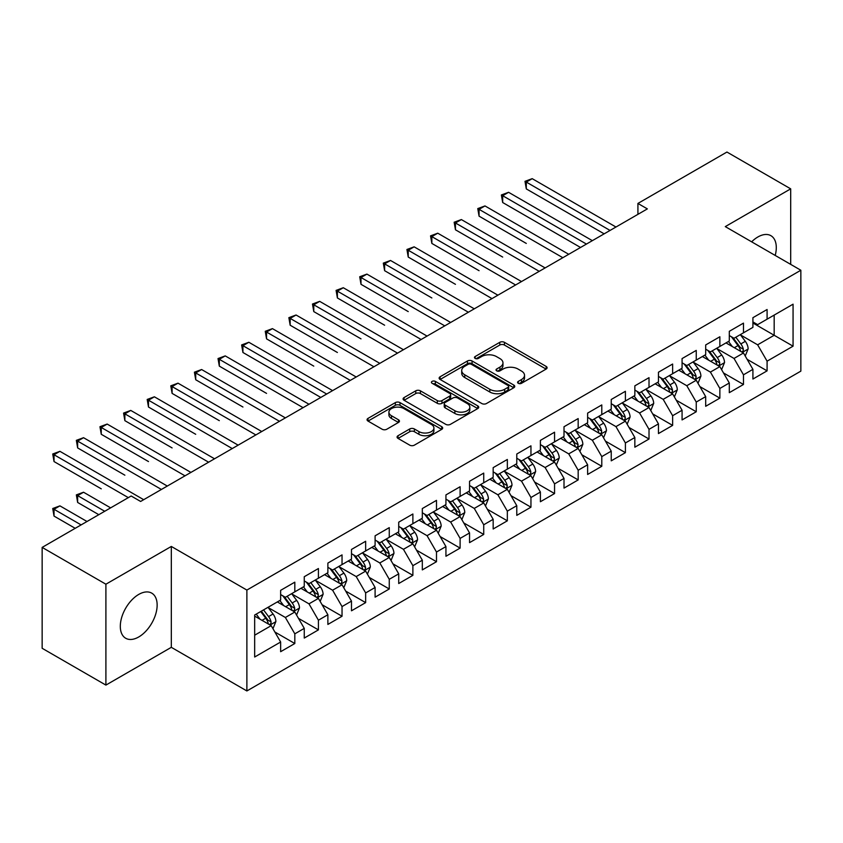 <?xml version="1.0" encoding="UTF-8"?>
<svg xmlns="http://www.w3.org/2000/svg" width="843" height="843" viewBox="0 0 843 843"><rect width="100%" height="100%" fill="white"/><g stroke="black" fill="none" stroke-linecap="round" stroke-linejoin="round"><path stroke-width="1.26" d="M518.266 383.302A2.297 1.328 0 0 0 521.511 383.302L546.138 369.076A3.277 1.897 0 0 0 547.096 367.738A3.277 1.897 0 0 0 546.138 366.399L504.42 342.321A3.277 1.897 0 0 0 499.783 342.321L475.157 356.536A2.297 1.328 0 0 0 474.483 357.474A2.297 1.328 0 0 0 475.157 358.412A2.297 1.328 0 0 0 478.392 358.412L481.585 356.568A10.485 6.059 0 0 1 496.422 356.568L499.899 358.57A10.485 6.059 0 0 1 502.965 362.859A10.485 6.059 0 0 1 499.899 367.137L496.706 368.981A2.297 1.328 0 0 0 496.032 369.919A2.297 1.328 0 0 0 496.706 370.857A2.297 1.328 0 0 0 499.952 370.857L503.145 369.013A10.485 6.059 0 0 1 517.971 369.013L521.448 371.025A10.485 6.059 0 0 1 524.525 375.304A10.485 6.059 0 0 1 521.448 379.582L518.266 381.426A2.297 1.328 0 0 0 517.591 382.364A2.297 1.328 0 0 0 518.266 383.302L518.266 381.426M138.726 636.971A26.049 15.037 120 0 0 155.744 614.02A26.049 15.037 120 0 0 151.751 593.145A26.049 15.037 120 0 0 138.726 594.431A26.049 15.037 120 0 0 121.708 617.392A26.049 15.037 120 0 0 125.702 638.256A26.049 15.037 120 0 0 138.726 636.971M775.202 255.429A26.049 15.037 120 0 0 770.902 235.682A26.049 15.037 120 0 0 757.878 236.978A26.049 15.037 120 0 0 751.64 241.825M398.022 435.726A3.277 1.897 0 0 0 397.064 437.064A3.277 1.897 0 0 0 398.022 438.402L409.73 445.157A3.277 1.897 0 0 0 414.366 445.157L441.721 429.361A3.277 1.897 0 0 0 442.68 428.023A3.277 1.897 0 0 0 441.721 426.684L399.993 402.606A3.277 1.897 0 0 0 395.356 402.606L368.012 418.391A3.277 1.897 0 0 0 367.053 419.73A3.277 1.897 0 0 0 368.012 421.068L382.153 429.235A3.277 1.897 0 0 0 386.789 429.235L398.486 422.469A3.277 1.897 0 0 0 399.445 421.131A3.277 1.897 0 0 0 398.486 419.793L391.479 415.747A8.767 5.058 0 0 1 388.908 412.174A8.767 5.058 0 0 1 394.324 407.496A8.767 5.058 0 0 1 403.881 408.592L431.342 424.45A8.767 5.058 0 0 1 433.913 428.023A8.767 5.058 0 0 1 428.497 432.701A8.767 5.058 0 0 1 418.95 431.605L414.366 428.961A3.277 1.897 0 0 0 409.73 428.961L398.022 435.726L398.022 438.402M105.902 584.21L105.902 685.096L171.319 647.329L171.319 546.443L105.902 584.21L42.15 547.402L131.171 496L140.623 501.459L647.361 208.895L637.919 203.437L637.919 214.343M171.319 546.443L246.883 590.068L800.85 270.245L800.85 371.131L246.883 690.954L246.883 590.068M790.692 264.375L790.692 188.853L725.286 226.609L800.85 270.245M790.692 188.853L726.94 152.046L637.919 203.437M481.817 403.534A3.277 1.897 0 0 0 486.453 403.534L513.798 387.748A3.277 1.897 0 0 0 514.757 386.41A3.277 1.897 0 0 0 513.798 385.072L472.08 360.983A3.277 1.897 0 0 0 467.444 360.983L440.099 376.779A3.277 1.897 0 0 0 439.14 378.117A3.277 1.897 0 0 0 440.099 379.455L481.817 403.534M433.017 383.797A2.297 1.328 0 0 1 435.346 384.113L435.346 381.394L477.76 405.883A3.277 1.897 0 0 1 478.719 407.222A3.277 1.897 0 0 1 477.76 408.56L450.404 424.345A3.277 1.897 0 0 1 445.778 424.345L404.05 400.256L404.05 397.58A3.277 1.897 0 0 0 403.091 398.918A3.277 1.897 0 0 0 404.05 400.256M404.05 397.58L415.757 390.825A3.277 1.897 0 0 1 420.394 390.825L437.317 400.594A3.277 1.897 0 0 0 441.953 400.594L449.709 396.115A3.277 1.897 0 0 0 450.678 394.777A3.277 1.897 0 0 0 449.709 393.439L432.101 383.259A2.297 1.328 0 0 1 431.426 382.332A2.297 1.328 0 0 1 432.838 381.099A2.297 1.328 0 0 1 435.346 381.394M752.915 323.006L774.169 335.272L774.169 315.092L793.063 304.186L767.088 319.181L767.088 309.507L752.915 317.685L752.915 327.358L743.473 332.816L743.473 323.132L729.3 331.32L729.3 340.994L719.859 346.452L719.859 336.768L705.686 344.945L705.686 354.629L696.244 360.087L696.244 350.403L682.071 358.581L682.071 368.265L672.63 373.712L672.63 364.039L658.457 372.216L658.457 381.9L649.015 387.348L649.015 377.664L634.842 385.852L634.842 395.525L625.401 400.983L625.401 391.3L611.238 399.487L611.238 409.161L601.786 414.619L601.786 404.935L587.624 413.112L587.624 422.796L578.172 428.244L578.172 418.571L564.009 426.748L564.009 436.432L554.557 441.88L554.557 432.206L540.395 440.383L540.395 450.057L530.953 455.515L530.953 445.831L516.78 454.019L516.78 463.692L507.338 469.151L507.338 459.467L493.166 467.644L493.166 477.328L483.724 482.776L483.724 473.102L469.551 481.279L469.551 490.963L460.109 496.411L460.109 486.738L445.936 494.915L445.936 504.588L436.495 510.047L436.495 500.363L422.322 508.55L422.322 518.224L412.88 523.682L412.88 513.998L398.718 522.175L398.718 531.859L389.266 537.318L389.266 527.634L375.103 535.811L375.103 545.495L365.651 550.943L365.651 541.269L351.489 549.446L351.489 559.13L342.037 564.578L342.037 554.894L327.874 563.082L327.874 572.755L318.422 578.214L318.422 568.53L304.26 576.717L304.26 586.391L294.818 591.849L294.818 582.165L280.645 590.342L280.645 600.026L254.67 615.021L254.67 657.013L280.645 642.018L271.204 625.654L254.67 616.117M793.063 304.186L793.063 346.178L767.088 361.173L757.636 344.819L740.512 334.934M747.13 359.329L767.088 370.857L767.088 361.173M767.088 370.857L752.915 379.034L752.915 369.35L743.473 374.808L734.021 358.444L716.908 348.559M723.515 372.964L743.473 384.482L743.473 374.808M743.473 384.482L729.3 392.669L729.3 382.985L719.859 388.444L710.407 372.079L693.294 362.195M699.901 386.6L719.859 398.117L719.859 388.444M719.859 398.117L705.686 406.294L705.686 396.621L696.244 402.069L686.792 385.715L669.679 375.83M676.286 400.235L696.244 411.753L696.244 402.069M696.244 411.753L682.071 419.93L682.071 410.256L672.63 415.704L663.188 399.35L646.065 389.466M652.672 413.871L672.63 425.388L672.63 415.704M672.63 425.388L658.457 433.565L658.457 423.881L649.015 429.34L639.574 412.975L622.45 403.091M629.057 427.496L649.015 439.024L649.015 429.34M649.015 439.024L634.842 447.201L634.842 437.517L625.401 442.975L615.959 426.611L598.836 416.727M605.453 441.131L625.401 452.649L625.401 442.975M625.401 452.649L611.238 460.836L611.238 451.153L601.786 456.6L592.344 440.246L575.221 430.362M581.839 454.767L601.786 466.284L601.786 456.6M601.786 466.284L587.624 474.461L587.624 464.788L578.172 470.236L568.73 453.882L551.607 443.998M558.224 468.402L578.172 479.92L578.172 470.236M578.172 479.92L564.009 488.097L564.009 478.424L554.557 483.871L545.115 467.507L527.992 457.623M534.61 482.027L554.557 493.555L554.557 483.871M554.557 493.555L540.395 501.733L540.395 492.049L530.953 497.507L521.501 481.142L504.388 471.258M510.995 495.663L530.953 507.18L530.953 497.507M530.953 507.18L516.78 515.368L516.78 505.684L507.338 511.143L497.886 494.778L480.773 484.894M487.38 509.298L507.338 520.816L507.338 511.143M507.338 520.816L493.166 528.993L493.166 519.32L483.724 524.767L474.272 508.413L457.159 498.529M463.766 522.934L483.724 534.451L483.724 524.767M483.724 534.451L469.551 542.629L469.551 532.955L460.109 538.403L450.668 522.049L433.544 512.165M440.151 536.559L460.109 548.087L460.109 538.403M460.109 548.087L445.936 556.264L445.936 546.58L436.495 552.039L427.053 535.674L409.93 525.79M416.537 550.194L436.495 561.712L436.495 552.039M436.495 561.712L422.322 569.9L422.322 560.216L412.88 565.674L403.439 549.309L386.315 539.425M392.933 563.83L412.88 575.347L412.88 565.674M412.88 575.347L398.718 583.525L398.718 573.851L389.266 579.299L379.824 562.945L362.701 553.061M369.318 577.466L389.266 588.983L389.266 579.299M389.266 588.983L375.103 597.16L375.103 587.487L365.651 592.935L356.21 576.58L339.086 566.696M345.704 591.101L365.651 602.619L365.651 592.935M365.651 602.619L351.489 610.796L351.489 601.112L342.037 606.57L332.595 590.205L315.472 580.321M322.089 604.726L342.037 616.254L342.037 606.57M342.037 616.254L327.874 624.431L327.874 614.747L318.422 620.206L308.981 603.841L291.857 593.957M298.475 618.362L318.422 629.879L318.422 620.206M318.422 629.879L304.26 638.067L304.26 628.383L294.818 633.831L285.366 617.476L268.253 607.592M274.86 631.997L294.818 643.515L294.818 633.831M294.818 643.515L280.645 651.692L280.645 642.018M280.645 594.568L285.366 597.297L294.818 591.849M254.67 635.2L271.204 625.654M304.26 580.943L308.981 583.662L318.422 578.214M285.366 617.476L294.818 612.018L277.336 601.934M304.26 628.383L294.818 612.018M327.874 567.307L332.595 570.037L342.037 564.578M308.981 603.841L318.422 598.393L300.951 588.298M327.874 614.747L318.422 598.393M351.489 553.672L356.21 556.401L365.651 550.943M332.595 590.205L342.037 584.757L324.566 574.663M351.489 601.112L342.037 584.757M375.103 540.036L379.824 542.766L389.266 537.318M356.21 576.58L365.651 571.122L348.18 561.038M375.103 587.487L365.651 571.122M398.718 526.411L403.439 529.13L412.88 523.682M379.824 562.945L389.266 557.486L371.795 547.402M398.718 573.851L389.266 557.486M422.322 512.776L427.053 515.505L436.495 510.047M403.439 549.309L412.88 543.861L395.409 533.767M422.322 560.216L412.88 543.861M445.936 499.14L450.668 501.87L460.109 496.411M427.053 535.674L436.495 530.226L419.024 520.131M445.936 546.58L436.495 530.226M469.551 485.505L474.272 488.234L483.724 482.776M450.668 522.049L460.109 516.59L442.638 506.506M469.551 532.955L460.109 516.59M493.166 471.869L497.886 474.598L507.338 469.151M474.272 508.413L483.724 502.955L466.242 492.87M493.166 519.32L483.724 502.955M516.78 458.244L521.501 460.963L530.953 455.515M497.886 494.778L507.338 489.33L489.857 479.235M516.78 505.684L507.338 489.33M540.395 444.609L545.115 447.338L554.557 441.88M521.501 481.142L530.953 475.694L513.471 465.599M540.395 492.049L530.953 475.694M564.009 430.973L568.73 433.702L578.172 428.244M545.115 467.507L554.557 462.059L537.086 451.974M564.009 478.424L554.557 462.059M587.624 417.338L592.344 420.067L601.786 414.619M568.73 453.882L578.172 448.423L560.7 438.339M587.624 464.788L578.172 448.423M611.238 403.713L615.959 406.431L625.401 400.983M592.344 440.246L601.786 434.788L584.315 424.703M611.238 451.153L601.786 434.788M634.842 390.077L639.574 392.806L649.015 387.348M615.959 426.611L625.401 421.163L607.929 411.068M634.842 437.517L625.401 421.163M658.457 376.442L663.188 379.171L672.63 373.712M639.574 412.975L649.015 407.527L631.544 397.432M658.457 423.881L649.015 407.527M682.071 362.806L686.792 365.535L696.244 360.087M663.188 399.35L672.63 393.892L655.159 383.807M682.071 410.256L672.63 393.892M705.686 349.181L710.407 351.9L719.859 346.452M686.792 385.715L696.244 380.256L678.773 370.172M705.686 396.621L696.244 380.256M729.3 335.546L734.021 338.275L743.473 332.816M710.407 372.079L719.859 366.631L702.377 356.536M729.3 382.985L719.859 366.631M752.915 321.91L757.636 324.639L767.088 319.181M734.021 358.444L743.473 352.996L725.992 342.901M752.915 369.35L743.473 352.996M42.15 547.402L42.15 648.288L105.902 685.096M171.319 647.329L246.883 690.954M757.636 344.819L774.169 335.272L793.063 346.178M519.183 383.618L521.448 382.311A10.485 6.059 0 0 0 524.525 378.033L524.525 375.304M502.965 362.859L502.965 365.588A10.485 6.059 0 0 1 499.899 369.866L497.623 371.173M546.095 369.108L504.42 345.04A3.277 1.897 0 0 0 499.783 345.04L476.074 358.728M513.756 387.769L472.08 363.712A3.277 1.897 0 0 0 467.444 363.712L440.141 379.476M508.002 387.348A2.297 1.328 0 0 0 508.677 386.41A2.297 1.328 0 0 0 508.002 385.472L471.385 364.334A2.297 1.328 0 0 0 468.139 364.334L464.778 366.273A10.485 6.059 0 0 0 461.711 370.551A10.485 6.059 0 0 0 464.778 374.829L489.815 389.287A10.485 6.059 0 0 0 504.651 389.287L508.002 387.348L508.002 390.077A2.297 1.328 0 0 0 508.677 389.139L508.677 386.41M461.711 370.551L461.711 373.28A10.485 6.059 0 0 0 464.778 377.559L464.778 374.829M508.002 390.077L504.651 392.016A10.485 6.059 0 0 1 489.815 392.016L464.778 377.559M404.092 400.288L415.757 393.555L415.757 390.825M450.678 394.777L450.678 397.496A3.277 1.897 0 0 1 449.709 398.834L441.953 403.323A3.277 1.897 0 0 1 437.317 403.323L420.394 393.555A3.277 1.897 0 0 0 415.757 393.555M435.346 384.113L477.718 408.581M454.872 410.731A8.767 5.058 0 0 0 464.43 411.827A8.767 5.058 0 0 0 469.836 407.148A8.767 5.058 0 0 0 467.275 403.576L457.591 397.98A3.277 1.897 0 0 0 452.954 397.98L445.199 402.469A3.277 1.897 0 0 0 444.229 403.808A3.277 1.897 0 0 0 445.199 405.146L454.872 410.731L454.872 413.46A8.767 5.058 0 0 0 464.43 414.556A8.767 5.058 0 0 0 469.836 409.877L469.836 407.148M444.229 403.808L444.229 406.537A3.277 1.897 0 0 0 445.199 407.875L445.199 405.146M454.872 413.46L445.199 407.875M433.913 428.023L433.913 430.752A8.767 5.058 0 0 1 428.497 435.431A8.767 5.058 0 0 1 418.95 434.335L414.366 431.69A3.277 1.897 0 0 0 409.73 431.69L398.075 438.423M388.908 412.174L388.908 414.893A8.767 5.058 0 0 0 391.479 418.476L391.479 415.747M398.444 422.501L391.479 418.476M441.669 429.393L399.993 405.325A3.277 1.897 0 0 0 395.356 405.325L368.054 421.089M745.212 356.02L748.141 348.876A8.851 5.111 -120 0 0 745.317 341.341L740.302 334.639M732.314 346.547L728.5 341.457M726.719 343.322L726.276 342.743M526.295 243.427L479.066 216.156L479.066 209.338L484.978 205.934L568.73 254.291M741.798 352.026L743.168 350.793L743.368 349.255A8.851 5.111 -120 0 0 740.828 343.933L735.813 337.232M732.957 337.653L739.153 345.925A4.51 2.603 60 0 1 739.964 347.295L743.368 349.255M731.397 336.757L738.004 345.567A8.851 5.111 60 0 1 740.533 350.888L740.712 351.405M610.058 230.434L526.295 182.077L532.196 178.663L615.959 227.02M604.146 233.838L526.295 188.895L526.295 182.077L524.999 181.329L532.196 178.663M526.295 188.895L524.999 181.329M721.608 369.656L724.527 362.511A8.851 5.111 -120 0 0 721.703 354.977L716.687 348.275M708.7 360.182L704.885 355.093M703.104 356.958L702.662 356.378M502.681 257.062L455.452 229.791L455.452 222.973L461.363 219.57L545.115 267.926M718.183 365.662L719.564 364.429L719.753 362.89A8.851 5.111 -120 0 0 717.224 357.569L712.209 350.867M709.342 351.289L715.538 359.561A4.51 2.603 60 0 1 716.35 360.92L719.753 362.89M707.783 350.382L714.39 359.202A8.851 5.111 60 0 1 716.919 364.524L717.098 365.04M697.993 383.291L700.912 376.147A8.851 5.111 -120 0 0 698.088 368.602L693.072 361.91M685.085 373.818L681.27 368.728M679.49 370.583L679.058 370.003M479.066 270.687L431.848 243.427L431.848 236.609L437.749 233.195L521.501 281.551M694.579 379.297L695.949 378.064L696.139 376.515A8.851 5.111 -120 0 0 693.61 371.194L688.594 364.503M685.728 364.914L691.924 373.186A4.51 2.603 60 0 1 692.746 374.555L696.139 376.515M684.168 364.018L690.775 372.838A8.851 5.111 60 0 1 693.304 378.159L693.483 378.665M586.443 244.07L502.681 195.713L508.582 192.299L592.344 240.655M580.532 247.473L502.681 202.52L502.681 195.713L501.385 194.954L508.582 192.299M502.681 202.52L501.385 194.954M562.829 257.695L477.77 208.59L484.978 205.934M479.066 216.156L477.77 208.59M674.379 396.916L677.308 389.772A8.851 5.111 -120 0 0 674.484 382.237L669.458 375.546M661.47 387.453L657.656 382.364M655.875 384.218L655.443 383.639M455.452 284.323L408.233 257.062L408.233 250.245L414.134 246.83L497.886 295.187M670.965 392.933L672.335 391.7L672.524 390.151A8.851 5.111 -120 0 0 669.995 384.829L664.979 378.138M662.113 378.549L668.309 386.821A4.51 2.603 60 0 1 669.131 388.191L672.524 390.151M660.554 377.653L667.161 386.463A8.851 5.111 60 0 1 669.69 391.784L669.869 392.301M650.764 410.552L653.694 403.407A8.851 5.111 -120 0 0 650.87 395.873L645.854 389.181M637.856 401.078L634.041 395.989M632.261 397.854L631.828 397.274M431.848 297.958L384.619 270.687L384.619 263.87L390.52 260.466L474.272 308.823M647.35 406.568L648.72 405.325L648.91 403.786A8.851 5.111 -120 0 0 646.381 398.465L641.365 391.763M638.499 392.185L644.695 400.457A4.51 2.603 60 0 1 645.517 401.826L648.91 403.786M636.939 391.289L643.546 400.098A8.851 5.111 60 0 1 646.075 405.42L646.254 405.936M539.214 271.33L454.156 222.225L461.363 219.57M455.452 229.791L454.156 222.225M515.6 284.966L430.541 235.861L437.749 233.195M431.848 243.427L430.541 235.861M627.15 424.187L630.079 417.043A8.851 5.111 -120 0 0 627.255 409.508L622.239 402.806M614.241 414.714L610.427 409.624M608.646 411.489L608.214 410.91M408.233 311.594L361.004 284.323L361.004 277.505L366.905 274.101L450.657 322.458M623.736 420.193L625.106 418.96L625.295 417.422A8.851 5.111 -120 0 0 622.766 412.101L617.75 405.399M614.884 405.82L621.08 414.092A4.51 2.603 60 0 1 621.902 415.462L625.295 417.422M613.325 404.914L619.932 413.734A8.851 5.111 60 0 1 622.461 419.055L622.64 419.572M491.985 298.601L406.927 249.486L414.134 246.83M408.233 257.062L406.927 249.486M603.535 437.823L606.465 430.678A8.851 5.111 -120 0 0 603.641 423.144L598.625 416.442M590.627 428.349L586.812 423.26M585.031 425.114L584.599 424.535M384.619 325.219L337.39 297.958L337.39 291.141L343.291 287.726L427.053 336.083M600.121 433.829L601.491 432.596L601.681 431.047A8.851 5.111 -120 0 0 599.152 425.726L594.136 419.034M591.27 419.445L597.466 427.717A4.51 2.603 60 0 1 598.288 429.087L601.681 431.047M589.721 418.549L596.317 427.369A8.851 5.111 60 0 1 598.857 432.691L599.036 433.197M468.371 312.226L383.312 263.121L390.52 260.466M384.619 270.687L383.312 263.121M579.921 451.448L582.85 444.303A8.851 5.111 -120 0 0 580.026 436.769L575.01 430.078M567.012 441.985L563.198 436.895M561.417 438.75L560.985 438.17M361.004 338.854L313.775 311.594L313.775 304.776L319.676 301.362L403.439 349.719M576.507 447.464L577.876 446.232L578.077 444.683A8.851 5.111 -120 0 0 575.537 439.361L570.521 432.67M567.655 433.081L573.851 441.353A4.51 2.603 60 0 1 574.673 442.723L578.077 444.683M566.106 432.185L572.703 440.994A8.851 5.111 60 0 1 575.242 446.326L575.421 446.832M556.306 465.083L559.236 457.939A8.851 5.111 -120 0 0 556.412 450.404L551.396 443.713M543.398 455.62L539.594 450.531M537.802 452.385L537.37 451.806M337.39 352.49L290.161 325.219L290.161 318.401L296.062 314.997L379.824 363.354M552.892 461.1L554.262 459.867L554.462 458.318A8.851 5.111 -120 0 0 551.923 452.997L546.907 446.295M544.051 446.716L550.237 454.988A4.51 2.603 60 0 1 551.059 456.358L554.462 458.318M542.492 445.821L549.088 454.63A8.851 5.111 60 0 1 551.628 459.951L551.807 460.468M532.692 478.719L535.621 471.574A8.851 5.111 -120 0 0 532.797 464.04L527.781 457.338M519.794 469.245L515.979 464.156M514.188 466.021L513.756 465.441M313.775 366.125L266.546 338.854L266.546 332.037L272.447 328.633L356.21 376.99M529.278 474.725L530.647 473.492L530.848 471.954A8.851 5.111 -120 0 0 528.308 466.632L523.292 459.93M520.437 460.352L526.633 468.624A4.51 2.603 60 0 1 527.444 469.994L530.848 471.954M518.877 459.456L525.474 468.265A8.851 5.111 60 0 1 528.013 473.587L528.192 474.103M509.077 492.354L512.007 485.21A8.851 5.111 -120 0 0 509.183 477.675L504.167 470.974M496.179 482.881L492.365 477.791M490.584 479.646L490.141 479.077M290.161 379.761L320.783 397.432M505.663 488.36L507.043 487.128L507.233 485.589A8.851 5.111 -120 0 0 504.694 480.257L499.678 473.566M496.822 473.987L503.018 482.249A4.51 2.603 60 0 1 503.829 483.619L507.233 485.589M495.262 473.081L501.87 481.901A8.851 5.111 60 0 1 504.399 487.222L504.578 487.728M485.473 505.99L488.392 498.845A8.851 5.111 -120 0 0 485.568 491.3L480.552 484.609M472.565 496.516L468.75 491.427M466.969 493.281L466.527 492.702M266.546 393.386L219.317 366.125L219.317 359.308L225.229 355.894L308.981 404.25M482.048 501.996L483.429 500.763L483.619 499.214A8.851 5.111 -120 0 0 481.09 493.893L476.074 487.201M473.208 487.612L479.404 495.884A4.51 2.603 60 0 1 480.225 497.254L483.619 499.214M471.648 486.717L478.255 495.526A8.851 5.111 60 0 1 480.784 500.858L480.963 501.364M461.859 519.615L464.778 512.47A8.851 5.111 -120 0 0 461.953 504.936L456.938 498.245M448.95 510.152L445.136 505.062M443.355 506.917L442.923 506.337M242.932 407.021L195.713 379.75L195.713 372.943L201.614 369.529L285.366 417.886M458.444 515.631L459.814 514.399L460.004 512.85A8.851 5.111 -120 0 0 457.475 507.528L452.459 500.837M449.593 501.248L455.789 509.52A4.51 2.603 60 0 1 456.611 510.89L460.004 512.85M448.033 500.352L454.64 509.161A8.851 5.111 60 0 1 457.169 514.483L457.349 514.999M438.244 533.25L441.174 526.106A8.851 5.111 -120 0 0 438.349 518.571L433.334 511.87M425.336 523.777L421.521 518.687M419.74 520.553L419.308 519.973M219.317 420.657L172.098 393.386L172.098 386.568L177.999 383.165L261.752 431.521M434.83 529.256L436.2 528.024L436.389 526.485A8.851 5.111 -120 0 0 433.86 521.164L428.845 514.462M425.978 514.883L432.174 523.155A4.51 2.603 60 0 1 432.996 524.525L436.389 526.485M424.419 513.988L431.026 522.797A8.851 5.111 60 0 1 433.555 528.118L433.734 528.635M444.756 325.862L359.708 276.757L366.905 274.101M361.004 284.323L359.708 276.757M421.142 339.497L336.094 290.392L343.291 287.726M337.39 297.958L336.094 290.392M397.527 353.133L312.479 304.028L319.676 301.362M313.775 311.594L312.479 304.028M373.923 366.758L288.864 317.653L296.062 314.997M290.161 325.219L288.864 317.653M350.309 380.393L265.25 331.288L272.447 328.633M266.546 338.854L265.25 331.288M326.694 394.029L242.932 345.672L248.843 342.269L332.595 390.625M320.793 397.432L242.932 352.49L242.932 345.672L241.635 344.924L248.843 342.269M242.932 352.49L241.635 344.924M303.08 407.664L218.021 358.56L225.229 355.894M219.317 366.125L218.021 358.56M414.63 546.886L417.559 539.741A8.851 5.111 -120 0 0 414.735 532.207L409.719 525.505M401.721 537.413L397.907 532.323M396.126 534.188L395.694 533.608M195.713 434.293L148.484 407.021L148.484 400.204L154.385 396.8L238.137 445.157M411.215 542.892L412.585 541.659L412.775 540.121A8.851 5.111 -120 0 0 410.246 534.799L405.23 528.097M402.364 528.519L408.56 536.791A4.51 2.603 60 0 1 409.382 538.15L412.775 540.121M400.804 527.613L407.411 536.433A8.851 5.111 60 0 1 409.94 541.754L410.119 542.27M279.465 421.3L194.406 372.184L201.614 369.529M195.713 379.75L194.406 372.184M391.015 560.521L393.944 553.377A8.851 5.111 -120 0 0 391.12 545.832L386.105 539.141M378.107 551.048L374.292 545.958M372.511 547.813L372.079 547.233M172.098 447.918L124.869 420.657L124.869 413.839L130.77 410.425L214.533 458.782M387.601 556.528L388.971 555.295L389.16 553.746A8.851 5.111 -120 0 0 386.631 548.424L381.616 541.733M378.749 542.144L384.945 550.416A4.51 2.603 60 0 1 385.767 551.786L389.16 553.746M377.2 541.248L383.797 550.068A8.851 5.111 60 0 1 386.326 555.389L386.505 555.895M255.851 434.925L170.792 385.82L177.999 383.165M172.098 393.386L170.792 385.82M367.4 574.146L370.33 567.002A8.851 5.111 -120 0 0 367.506 559.467L362.49 552.776M354.492 564.684L350.677 559.594M348.897 561.449L348.465 560.869M148.484 461.553L101.255 434.293L101.255 427.475L107.156 424.061L190.918 472.417M363.986 570.163L365.356 568.93L365.556 567.381A8.851 5.111 -120 0 0 363.017 562.06L358.001 555.368M355.135 555.779L361.331 564.051A4.51 2.603 60 0 1 362.153 565.421L365.556 567.381M353.586 554.884L360.182 563.693A8.851 5.111 60 0 1 362.722 569.014L362.901 569.531M232.236 448.56L147.188 399.456L154.385 396.8M148.484 407.021L147.188 399.456M343.786 587.782L346.715 580.637A8.851 5.111 -120 0 0 343.891 573.103L338.875 566.412M330.877 578.309L327.063 573.219M325.282 575.084L324.85 574.505M124.869 475.189L77.64 447.918L77.64 441.1L83.541 437.696L167.304 486.053M340.372 583.799L341.742 582.555L341.942 581.017A8.851 5.111 -120 0 0 339.402 575.695L334.386 568.993M331.52 569.415L337.716 577.687A4.51 2.603 60 0 1 338.538 579.057L341.942 581.017M329.971 568.519L336.568 577.329A8.851 5.111 60 0 1 339.107 582.65L339.286 583.166M208.621 462.196L123.573 413.091L130.77 410.425M124.869 420.657L123.573 413.091M320.171 601.417L323.101 594.273A8.851 5.111 -120 0 0 320.277 586.739L315.261 580.037M307.263 591.944L303.459 586.854M301.668 588.72L301.236 588.14M101.255 488.824L54.026 461.553L54.026 454.735L59.927 451.332L143.689 499.688M316.757 597.424L318.127 596.191L318.327 594.652A8.851 5.111 -120 0 0 315.788 589.331L310.772 582.629M307.916 583.05L314.112 591.322A4.51 2.603 60 0 1 314.924 592.692L318.327 594.652M306.357 582.144L312.953 590.964A8.851 5.111 60 0 1 315.493 596.286L315.672 596.802M185.007 475.831L99.959 426.716L107.156 424.061M101.255 434.293L99.959 426.716M296.557 615.053L299.486 607.908A8.851 5.111 -120 0 0 296.662 600.374L291.646 593.672M283.659 605.58L279.844 600.49M278.053 602.345L277.621 601.765M110.633 507.865L83.541 492.228L77.64 495.642L77.64 502.449L98.821 514.683M293.143 611.059L294.513 609.826L294.713 608.277A8.851 5.111 -120 0 0 292.173 602.956L287.157 596.264M284.302 596.686L290.498 604.947A4.51 2.603 60 0 1 291.309 606.317L294.713 608.277M282.742 595.78L289.349 604.6A8.851 5.111 60 0 1 291.878 609.921L292.057 610.427M77.64 502.449L76.344 494.883L104.722 511.269M76.344 494.883L83.541 492.228M161.403 489.456L76.344 440.352L83.541 437.696M77.64 447.918L76.344 440.352M272.953 628.678L275.872 621.533A8.851 5.111 -120 0 0 273.048 613.999L268.032 607.308M260.044 619.215L256.23 614.125M87.019 521.501L59.927 505.863L54.026 509.267L54.026 516.085L75.206 528.319M269.528 624.695L270.909 623.462L271.098 621.913A8.851 5.111 -120 0 0 268.569 616.591L263.543 609.9M261.33 611.175L266.883 618.583A4.51 2.603 60 0 1 267.695 619.953L271.098 621.913M260.719 611.533L265.735 618.225A8.851 5.111 60 0 1 268.264 623.557L268.443 624.062M54.026 516.085L52.73 508.519L81.107 524.904M52.73 508.519L59.927 505.863M128.336 497.644L52.73 453.987L59.927 451.332M54.026 461.553L52.73 453.987M521.448 382.311L521.448 379.582M496.706 370.857L496.706 368.981M499.899 369.866L499.899 367.137M475.157 358.412L475.157 356.536M499.783 345.04L499.783 342.321M504.42 345.04L504.42 342.321M546.138 369.076L546.138 366.399M440.099 379.455L440.099 376.779M467.444 363.712L467.444 360.983M472.08 363.712L472.08 360.983M513.798 387.748L513.798 385.072M489.815 392.016L489.815 389.287M504.651 392.016L504.651 389.287M420.394 393.555L420.394 390.825M437.317 403.323L437.317 400.594M441.953 403.323L441.953 400.594M449.709 398.834L449.709 396.115M477.76 408.56L477.76 405.883M409.73 431.69L409.73 428.961M414.366 431.69L414.366 428.961M418.95 434.335L418.95 431.605M398.486 422.469L398.486 419.793M368.012 421.068L368.012 418.391M395.356 405.325L395.356 402.606M399.993 405.325L399.993 402.606M441.721 429.361L441.721 426.684M742.356 352.353L748.089 349.044M740.828 343.933L745.317 341.341M734.306 347.706L738.004 345.567M718.742 365.988L724.474 362.68M717.224 357.569L721.703 354.977M710.691 361.331L714.39 359.202M695.138 379.624L700.86 376.315M693.61 371.194L698.088 368.602M687.077 374.966L690.775 372.838M671.523 393.249L677.245 389.951M669.995 384.829L674.484 382.237M663.462 388.602L667.161 386.463M647.909 406.884L653.631 403.576M646.381 398.465L650.87 395.873M639.848 402.237L643.546 400.098M624.294 420.52L630.016 417.211M622.766 412.101L627.255 409.508M616.233 415.862L619.932 413.734M600.68 434.156L606.402 430.847M599.152 425.726L603.641 423.144M592.618 429.498L596.317 427.369M577.065 447.781L582.787 444.482M575.537 439.361L580.026 436.769M569.004 443.133L572.703 440.994M553.451 461.416L559.183 458.107M551.923 452.997L556.412 450.404M545.4 456.769L549.088 454.63M529.836 475.052L535.568 471.743M528.308 466.632L532.797 464.04M521.785 470.394L525.474 468.265M506.221 488.687L511.954 485.378M504.694 480.257L509.183 477.675M498.171 484.03L501.87 481.901M482.607 502.312L488.339 499.014M481.09 493.893L485.568 491.3M474.556 497.665L478.255 495.526M459.003 515.948L464.725 512.649M457.475 507.528L461.953 504.936M450.942 511.301L454.64 509.161M435.388 529.583L441.11 526.274M433.86 521.164L438.349 518.571M427.327 524.936L431.026 522.797M411.774 543.219L417.496 539.91M410.246 534.799L414.735 532.207M403.713 538.561L407.411 536.433M388.159 556.854L393.881 553.545M386.631 548.424L391.12 545.832M380.098 552.197L383.797 550.068M364.545 570.479L370.267 567.181M363.017 562.06L367.506 559.467M356.484 565.832L360.182 563.693M340.93 584.115L346.652 580.806M339.402 575.695L343.891 573.103M332.869 579.468L336.568 577.329M317.316 597.75L323.048 594.441M315.788 589.331L320.277 586.739M309.265 593.093L312.953 590.964M293.701 611.386L299.434 608.077M292.173 602.956L296.662 600.374M285.651 606.728L289.349 604.6M270.087 625.011L275.819 621.712M268.569 616.591L273.048 613.999M262.036 620.364L265.735 618.225"/></g></svg>
